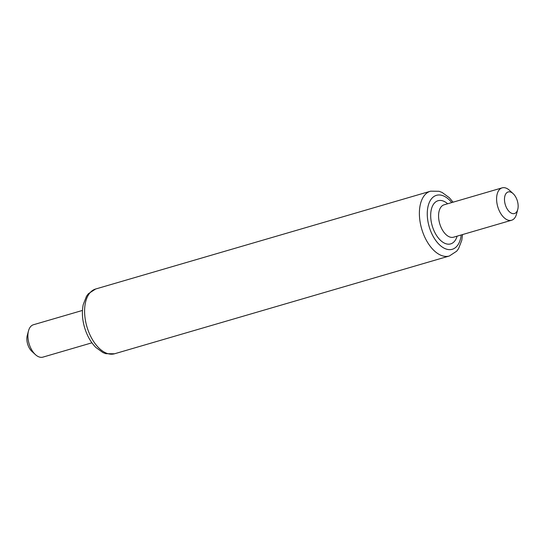 <?xml version="1.0" encoding="UTF-8"?>
<svg xmlns="http://www.w3.org/2000/svg" width="545" height="545" viewBox="0 0 545 545"><rect width="100%" height="100%" fill="white"/><g stroke="black" fill="none" stroke-linecap="round" stroke-linejoin="round"><path stroke-width="0.82" d="M508.213 191.942A11.247 6.322 73.7 0 0 505.222 204.429A11.247 6.322 73.7 0 0 514.412 213.558A11.247 6.322 73.7 0 0 517.75 209.464A11.247 6.322 73.7 0 0 513.124 193.632A11.247 6.322 73.7 0 0 508.213 191.942M517.75 209.464L516.503 214.124A16.868 9.483 -106.3 0 1 511.578 220.248A16.868 9.483 -106.3 0 1 511.496 220.269A16.868 9.483 -106.3 0 1 497.728 206.644A16.868 9.483 -106.3 0 1 502.122 187.862A16.868 9.483 -106.3 0 1 502.204 187.841A16.868 9.483 -106.3 0 1 509.568 190.369L513.124 193.632M35.432 354.631L31.876 351.368A11.247 6.322 -106.3 0 1 27.25 335.536L28.497 330.876A16.868 9.483 73.7 0 0 35.432 354.631A16.868 9.483 73.7 0 0 42.796 357.159A16.868 9.483 73.7 0 0 42.878 357.139A16.868 9.483 73.7 0 0 42.96 357.111M33.504 324.731A16.868 9.483 73.7 0 0 33.422 324.752A16.868 9.483 73.7 0 0 28.497 330.876M95.811 288.959A33.736 18.959 73.7 0 0 95.648 289.007A33.736 18.959 73.7 0 0 86.866 326.564A33.736 18.959 73.7 0 0 114.402 353.814A33.736 18.959 73.7 0 0 114.566 353.773L449.353 255.993A33.736 18.959 -106.3 0 1 449.189 256.041A33.736 18.959 -106.3 0 1 421.653 228.784A33.736 18.959 -106.3 0 1 430.434 191.227A33.736 18.959 -106.3 0 1 430.598 191.186M451.764 202.57A28.115 15.805 73.7 0 0 436.606 195.287A28.115 15.805 73.7 0 0 429.119 226.502A28.115 15.805 73.7 0 0 452.105 249.331A28.115 15.805 73.7 0 0 461.22 234.956M457.112 236.155A22.488 12.644 -106.3 0 1 450.558 243.928A22.488 12.644 -106.3 0 1 432.165 225.664A22.488 12.644 -106.3 0 1 438.16 200.689A22.488 12.644 -106.3 0 1 447.656 203.769M444.168 204.791A16.868 9.483 73.7 0 0 444.093 204.811A16.868 9.483 73.7 0 0 439.699 223.593A16.868 9.483 73.7 0 0 453.467 237.218A16.868 9.483 73.7 0 0 453.549 237.198A16.868 9.483 73.7 0 0 453.631 237.17M453.086 202.188L449.271 197.665L442.07 192.426L439.086 191.295L430.652 191.166L95.648 289.007L88.399 293.714L86.492 296.276L83.242 304.553C81.777 311.699 82.22 319.329 84.564 327.463C86.975 335.543 90.708 342.178 95.777 347.376L102.876 352.547L105.853 353.691L114.566 353.773A33.736 18.959 73.7 0 0 114.723 353.725M33.422 324.752L82.459 310.432M502.122 187.862L444.093 204.811M511.578 220.248L453.549 237.198M42.878 357.139L91.914 342.812M449.353 255.993L456.696 251.184L458.583 248.602L461.779 240.331L462.542 234.568"/></g></svg>
